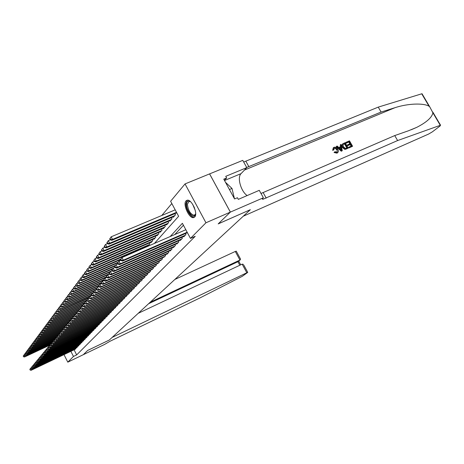 <?xml version="1.0" encoding="UTF-8"?>
<svg xmlns="http://www.w3.org/2000/svg" width="464" height="464" viewBox="0 0 464 464"><rect width="100%" height="100%" fill="white"/><g stroke="black" fill="none" stroke-linecap="round" stroke-linejoin="round"><path stroke-width="0.7" d="M194.689 217.001L193.627 217.593C189.196 218.88 182.538 204.224 186.023 200.866L187.241 200.193C191.713 199.079 198.273 213.892 194.689 217.001M171.825 203.534L161.774 215.493M154.413 243.426L178.628 216.265L170.613 201.266L185.037 183.924L205.958 222.772L190.46 238.409L182.387 223.294L170.155 236.565M230.382 212.089L218.254 223.839L250.345 209.687L243.293 216.201L428.591 134.061L432.349 131.857L440.168 125.906L440.272 125.315L397.619 140.546L263.198 199.178C262.038 199.369 261.998 198.946 263.071 197.919L230.382 212.089L209.606 173.884L185.037 183.924M183.634 236.495L183.79 236.802L185.954 234.558L185.414 233.543M180.096 240.172L180.252 240.468L182.369 238.276L181.836 237.284M176.645 243.762L176.796 244.052L178.86 241.912L178.344 240.944M173.263 247.271L173.414 247.556L175.433 245.462L174.934 244.516L175.421 245.473M169.963 250.705L170.108 250.978L172.08 248.93L171.593 248.014L172.08 248.936M166.733 254.057L166.878 254.324L168.809 252.323L168.333 251.43M163.572 257.34L165.602 255.647L165.138 254.771M160.48 260.553L162.464 258.895L162.017 258.036M157.458 263.697L159.396 262.073L158.955 261.238M154.495 266.777L156.397 265.182L155.962 264.37M151.595 269.787L153.456 268.233L153.033 267.432M148.753 272.739L150.574 271.214L150.168 270.437M145.969 275.633L147.755 274.137L147.355 273.371M143.243 278.464L144.988 276.996L144.6 276.254M140.569 281.242L142.286 279.804L141.903 279.073M137.953 283.962L139.629 282.553L139.258 281.839M135.384 286.63L137.031 285.244L136.665 284.548M132.866 289.246L134.479 287.889L134.125 287.204M130.396 291.81L131.979 290.481L131.631 289.809M127.971 294.327L129.526 293.022L129.183 292.366M125.593 296.798L127.119 295.516L126.782 294.872M123.262 299.216L124.758 297.958L124.427 297.331M120.971 301.594L122.438 300.359L122.119 299.744M118.726 303.932L120.164 302.719L119.851 302.116M116.516 306.223L117.931 305.034L117.624 304.436M114.353 308.473L115.739 307.301L115.437 306.721M112.224 310.683L113.581 309.534L113.291 308.966M110.13 312.852L111.47 311.727L111.18 311.164M108.077 314.986L109.388 313.879L109.11 313.328M106.059 317.08L107.346 315.99L107.074 315.456M104.075 319.139L105.345 318.072L105.073 317.544M102.126 321.163L103.373 320.114L103.107 319.597M100.207 323.159L101.43 322.12L101.175 321.61M98.322 325.113L99.528 324.092L99.273 323.594M96.471 327.039L97.655 326.035L97.405 325.542M94.65 328.93L95.81 327.944L95.567 327.462M92.852 330.791L94.001 329.823L93.757 329.347M91.089 332.618L92.22 331.667L91.982 331.203M89.355 334.422L90.463 333.483L90.231 333.024M87.65 336.197L88.74 335.269L88.508 334.822M85.968 337.937L87.041 337.032L86.814 336.586M84.315 339.654L85.37 338.761L85.15 338.326M82.685 341.347L83.723 340.466L83.508 340.037M81.084 343.012L82.105 342.142L81.896 341.724M79.506 344.648L80.51 343.795L80.301 343.383M77.952 346.26L78.944 345.419L78.735 345.013M76.421 347.849L77.395 347.02L77.192 346.62M146.711 246.784L146.467 246.32M147.964 245.665L148.115 245.955L149.86 243.971L149.35 243.003M150.875 242.336L151.032 242.631L152.813 240.607L152.291 239.615M153.857 238.937L154.013 239.238L155.834 237.168L155.295 236.153M156.896 235.463L157.064 235.776L158.92 233.659L158.369 232.615M160.005 231.913L160.173 232.232L162.075 230.063L161.513 229.001L162.075 230.069M163.189 228.282L163.357 228.607L165.306 226.391L164.726 225.301L165.294 226.409M166.437 224.564L166.617 224.901L168.606 222.639L168.009 221.514M169.766 220.765L169.946 221.108L171.982 218.793L171.367 217.645M173.165 216.879L173.356 217.233L175.438 214.861L174.806 213.684M176.651 212.901L176.958 213.133M74.089 349.81L76.664 354.908L195.216 236.304L190.46 238.409M183.425 225.243L174.76 234.552M74.913 349.415L75.876 348.597L75.673 348.203M209.589 173.907L230.359 212.106L218.19 223.903L250.264 209.722M250.276 209.745L109.336 340.013L87.702 350.419L83.3 354.687L67.796 362.158L64.003 354.612M230.359 212.106L205.958 222.772M76.664 354.908L73.463 356.451L67.796 362.158M70.882 351.335L73.463 356.451M29.8 369.414L30.253 369.936L29.8 369.414L30.641 368.242L31.471 369.912L75.609 348.87M30.253 369.936L31.471 369.912L31.169 370.272L75.232 349.259M29.922 369.269L31.042 368.051M30.131 370.081L31.169 370.272M23.2 356.103L23.641 356.613L23.2 356.103L24.035 354.919L24.859 356.584L24.569 356.967L50.025 345.065M24.435 354.734L23.316 355.946M50.118 344.775L24.859 356.584L23.641 356.613M24.569 356.967L23.531 356.764M195.663 213.672C194.892 220.771 185.919 211.108 186.603 204.009C186.951 201.069 188.291 200.326 190.634 201.788M190.426 201.643L189.121 201.393L187.421 204.143C188.117 210.494 190.385 214.223 194.23 215.331L195.622 213.921M187.305 200.187L185.931 203.336C185.403 208.904 191.023 218.155 194.387 217.204L194.503 217.175M234.459 198.737L231.988 188.442L225.504 182.323M229.431 189.521L231.988 188.442M243.797 265.095L247.747 272.391L242.318 276.3L199.735 298.045L109.98 341.284L104.533 344.456L83.288 354.693L87.679 350.436L109.313 340.037L112.137 337.427L246.819 272.762L242.156 264.138L138.214 313.322M150.243 302.209L239.94 260.049L235.294 251.459L236.28 251.204M174.864 279.45L235.294 251.459M247.747 272.391L246.819 272.762M148.619 303.705L237.904 261.708L240.166 259.921L240.549 259.098L240.248 258.535M238.264 261.464L237.904 261.708L239.813 265.246M243.409 264.381L242.156 264.138M346.045 142.303L349.491 140.841L352.594 146.276L349.276 147.703L348.916 147.071L351.573 145.934L350.616 144.258L348.139 145.319L347.78 144.687L350.262 143.631L349.183 141.752L346.405 142.929L346.045 142.303L345.813 142.506L346.098 143.202L348.882 142.019L349.763 143.84M347.78 144.687L347.368 145.046L347.733 145.673L350.21 144.617L351.19 146.096M348.916 147.071L348.609 147.337L349.044 147.9L352.594 146.276M342.583 143.968C341.666 144.913 341.608 146.079 342.403 147.459L344.543 149.269L345.5 149.327L348.244 148.144L345.744 149.118L344.833 149.019L342.815 147.105C341.974 145.731 341.985 144.611 342.844 143.736L345.135 142.692L348.244 148.144M333.303 147.79L332.653 150.348L333.813 149.901L332.653 150.348M334.092 148.207L335.391 148.323L336.725 149.901L337.131 149.547L335.739 148.022L334.092 148.207M337.177 152.975L334.416 152.169L334.045 152.494L336.957 153.166L337.589 152.743L336.957 153.166M397.619 140.546L394.736 135.575L408.378 130.807L416.718 127.368C426.549 122.334 431.949 117.485 432.918 112.81L429.722 106.807L429.038 106.227C423.504 102.892 407.856 103.431 394.922 107.712L381.101 112.044L246.691 167.469M336.487 146.357L336.261 146.56L341.272 151.229L342.264 150.707L341.504 151.032L336.487 146.357L337.206 146.056L338.708 147.506L340.744 146.641L340.327 144.727L341.04 144.426L342.264 150.707M340.327 144.727L340.332 146.815M381.101 112.044L378.247 107.12L243.699 162.035M261.012 193.471L394.736 135.575M429.038 106.227L421.73 93.809L378.247 107.12M263.332 197.681L259.283 190.333L238.322 199.369L237.429 197.728L234.575 198.952L223.77 179.15L226.635 177.967L225.742 176.332L246.784 167.632L242.776 160.358L209.606 173.884M247.144 195.564C240.88 191.371 236.947 177.387 241.042 173.64L246.784 167.632M421.73 93.809L422.199 94.03M224.425 180.345L226.635 177.967M334.382 147.946L333.813 149.901M334.416 152.169L334.996 151.711L337.148 152.157L337.131 149.547M333.036 150.005L333.546 147.575L333.958 147.343C335.518 146.868 336.8 147.506 337.804 149.251C338.633 150.696 338.558 151.856 337.589 152.743M341.272 149.083L340.901 147.361L339.271 148.057L341.521 150.237L340.495 147.714L340.901 147.361M339.399 148.178L340.495 147.714M344.827 143.602L342.948 144.878L343.493 146.827L345.413 148.434L347.217 147.796L344.827 143.602L344.52 143.869L346.84 147.964M342.815 147.105L342.403 147.459M344.833 149.019L344.543 149.269M343.847 144.014L344.52 143.869M346.405 142.929L346.098 143.202M349.183 141.752L348.882 142.019M348.139 145.319L347.733 145.673M350.616 144.258L350.21 144.617M31.001 367.964L31.453 368.486L31.001 367.964L31.848 366.78L32.683 368.462L77.128 347.298M31.453 368.486L32.683 368.462L32.376 368.828L76.746 347.693M31.123 367.813L32.265 366.583M31.332 368.636L32.376 368.828M32.219 366.485L32.677 367.018L32.219 366.485L33.072 365.296L33.913 366.989L78.671 345.703M32.677 367.018L33.913 366.989L33.605 367.36L78.283 346.103M32.341 366.34L33.507 365.093M32.555 367.163L33.605 367.36M33.454 364.988L33.918 365.522L33.454 364.988L34.319 363.788L35.165 365.493L80.237 344.079M33.918 365.522L35.165 365.493L34.852 365.87L79.843 344.485M33.576 364.837L34.765 363.573M33.791 365.673L34.852 365.87M34.713 363.469L35.177 364.002L34.713 363.469L35.583 362.256L36.436 363.973L81.826 342.432M35.177 364.002L36.436 363.973L36.117 364.356L81.426 342.85M34.835 363.318L36.041 362.036M35.055 364.159L36.117 364.356M24.343 354.548L24.795 355.064L24.343 354.548L25.184 353.359L26.019 355.035L25.723 355.424L50.941 343.644M25.601 353.162L24.459 354.392M51.521 343.128L26.019 355.035L24.795 355.064M25.723 355.424L24.679 355.215M25.508 352.971L25.961 353.487L25.508 352.971L26.355 351.77L27.196 353.458L26.895 353.858L52.287 342.009M26.79 351.573L25.624 352.814M53.145 341.359L27.196 353.458L25.961 353.487M26.895 353.858L25.845 353.649M26.692 351.37L27.144 351.892L26.692 351.37L27.544 350.163L28.391 351.863L28.089 352.263L53.662 340.35M27.991 349.955L26.808 351.213M54.004 339.932L28.391 351.863L27.144 351.892M28.089 352.263L27.028 352.054M27.886 349.746L28.35 350.268L27.886 349.746L28.751 348.522L29.603 350.239L29.296 350.645L55.112 338.633M29.215 348.307L28.008 349.583M55.407 338.233L29.603 350.239L28.35 350.268M29.296 350.645L28.229 350.43M35.989 361.92L36.459 362.459L35.989 361.92L36.865 360.696L37.729 362.43L83.439 340.762M36.459 362.459L37.729 362.43L37.404 362.819L83.033 341.179M36.117 361.769L37.346 360.47M36.331 362.616L37.404 362.819M29.11 348.093L29.574 348.621L29.11 348.093L29.98 346.863L30.839 348.586L30.525 349.003L56.591 336.893M30.456 346.637L29.232 347.925M56.846 336.504L30.839 348.586L29.574 348.621M30.525 349.003L29.452 348.783M37.282 360.354L37.764 360.893L37.282 360.354L38.17 359.119L39.04 360.864L85.08 339.062M37.764 360.893L39.04 360.864L38.715 361.259L84.668 339.491M37.416 360.192L38.669 358.881M37.63 361.05L38.715 361.259M30.346 346.417L30.815 346.944L30.346 346.417L31.227 345.17L32.091 346.91L31.778 347.333L58.087 335.118M31.72 344.943L30.473 346.248M58.348 334.73L32.091 346.91L30.815 346.944M31.778 347.333L30.694 347.113M38.605 358.753L39.086 359.298L38.605 358.753L39.498 357.506L40.38 359.269L86.745 337.334M39.086 359.298L40.38 359.269L40.043 359.67L86.327 337.769M38.738 358.597L40.008 357.268M38.953 359.461L40.043 359.67M31.604 344.711L32.08 345.239L31.604 344.711L32.492 343.453L33.367 345.204L33.048 345.634L59.618 333.32L60.018 334.109L59.618 333.314L60.645 331.882L61.463 331.505M33.008 343.215L31.732 344.537M59.873 332.926L33.367 345.204L32.08 345.239M33.048 345.634L31.952 345.407M39.945 357.135L40.432 357.68L39.945 357.135L40.849 355.876L41.731 357.651L88.438 335.582M40.432 357.68L41.731 357.651L41.395 358.057L88.015 336.023M40.078 356.967L41.377 355.627M40.298 357.843L41.395 358.057M32.886 342.977L33.367 343.505L32.886 342.977L33.779 341.707L34.661 343.476L34.336 343.911L61.399 331.383M34.313 341.463L33.014 342.797M61.428 331.087L34.661 343.476L33.367 343.505M34.336 343.911L33.24 343.679M41.308 355.482L41.801 356.033L41.308 355.482L42.218 354.212L43.111 356.004L90.161 333.802M41.801 356.033L43.111 356.004L42.763 356.416L89.726 334.248M41.447 355.32L42.763 353.957M41.661 356.201L42.763 356.416M34.185 341.214L34.672 341.748L34.185 341.214L35.09 339.932L35.977 341.713L35.647 342.154L62.356 329.811M35.641 339.677L34.319 341.034M63.092 329.185L35.977 341.713L34.672 341.748M35.647 342.154L34.539 341.922M42.694 353.806L43.193 354.357L42.694 353.806L43.616 352.524L44.515 354.328L91.907 331.986M43.193 354.357L44.515 354.328L44.161 354.751L91.472 332.444M42.833 353.638L44.179 352.257M43.053 354.525L44.161 354.751M35.508 339.422L36.001 339.955L35.508 339.422L36.424 338.128L37.317 339.921L36.981 340.373L63.893 327.955M36.987 337.867L35.641 339.236M64.943 327.178L37.317 339.921L36.001 339.955M36.981 340.373L35.867 340.135M44.103 352.101L44.608 352.657L44.103 352.101L45.031 350.807L45.942 352.623L93.687 330.148M44.608 352.657L45.942 352.623L45.582 353.052L93.241 330.612M44.242 351.927L45.617 350.529M44.463 352.826L45.582 353.052M36.853 337.595L37.352 338.134L36.853 337.595L37.775 336.29L38.68 338.105L38.338 338.563L65.453 326.064M38.361 336.023L36.987 337.415M65.842 325.589L38.68 338.105L37.352 338.134M38.338 338.563L37.213 338.32M45.536 350.366L46.046 350.923L45.536 350.366L46.475 349.056L47.392 350.894L95.491 328.274M46.046 350.923L47.392 350.894L47.026 351.329L95.039 328.744M45.681 350.192L47.079 348.777M45.901 351.097L47.026 351.329M38.222 335.745L38.727 336.284L38.222 335.745L39.15 334.428L40.066 336.249L39.718 336.719L67.106 324.116M39.759 334.15L38.361 335.559M67.431 323.657L40.066 336.249L38.727 336.284M39.718 336.719L38.587 336.475M46.992 348.603L47.508 349.166L46.992 348.603L47.937 347.281L48.865 349.131L97.33 326.372M47.508 349.166L48.865 349.131L48.494 349.572L96.866 326.847M47.137 348.423L48.563 346.991M47.363 349.34L48.494 349.572M39.614 333.86L40.119 334.405L39.614 333.86L40.554 332.526L41.476 334.37L41.122 334.84L68.782 322.126M41.18 332.241L39.753 333.668M69.072 321.691L41.476 334.37L40.119 334.405M41.122 334.84L39.979 334.596M48.471 346.805L48.998 347.374L48.471 346.805L49.433 345.471L50.367 347.339L99.197 324.435M48.998 347.374L50.367 347.339L49.99 347.791L98.728 324.922M48.621 346.625L50.077 345.17M48.848 347.553L49.99 347.791M41.029 331.94L41.54 332.491L41.029 331.94L41.975 330.594L42.908 332.45L42.549 332.932L70.493 320.114M42.624 330.298L41.168 331.748M70.789 319.667L42.908 332.45L41.54 332.491M42.549 332.932L41.4 332.682M49.984 344.978L50.512 345.547L49.984 344.978L50.947 343.633L51.893 345.512L101.1 322.468M50.512 345.547L51.893 345.512L51.51 345.97L100.618 322.961M50.135 344.798L51.62 343.319M50.361 345.732L51.51 345.97M42.468 329.991L42.99 330.542L42.468 329.991L43.425 328.634L44.364 330.501L43.999 330.994L72.326 318.014M44.097 328.326L42.613 329.794M72.535 317.602L44.364 330.501L42.99 330.542M43.999 330.994L42.845 330.739M51.516 343.122L52.055 343.691L51.516 343.122L52.496 341.759L53.447 343.656L103.031 320.467M52.055 343.691L53.447 343.656L53.058 344.126L102.544 320.972M51.672 342.937L53.186 341.44M51.898 343.882L53.058 344.126M43.935 328.002L44.457 328.558L43.935 328.002L44.904 326.633L45.849 328.518L45.478 329.017L74.362 315.804M45.594 326.32L44.08 327.804M74.31 315.508L45.849 328.518L44.457 328.558M45.478 329.017L44.312 328.756M53.082 341.231L53.621 341.806L53.082 341.231L54.068 339.857L55.03 341.771L104.997 318.432M53.621 341.806L55.03 341.771L54.63 342.246L104.499 318.942M53.238 341.04L54.781 339.526M53.464 341.997L54.63 342.246M45.426 325.983L45.959 326.54L45.426 325.983L46.4 324.597L47.357 326.499L46.98 327.01L76.438 313.548M47.119 324.272L45.576 325.78M76.305 313.287L47.357 326.499L45.959 326.54M46.98 327.01L45.808 326.743M54.671 339.306L55.216 339.88L54.671 339.306L55.668 337.914L56.637 339.845L106.998 316.361M55.216 339.88L56.637 339.845L56.231 340.327L106.494 316.877M54.833 339.109L56.405 337.572M55.059 340.077L56.231 340.327M46.939 323.924L47.479 324.487L46.939 323.924L47.931 322.526L48.894 324.446L48.511 324.962L77.123 311.918M48.668 322.19L47.096 323.715M78.422 310.99L48.894 324.446L47.479 324.487M48.511 324.962L47.328 324.696M56.289 337.345L56.846 337.925L56.289 337.345L57.298 335.942L58.278 337.885L109.028 314.25M56.846 337.925L58.278 337.885L57.867 338.378L108.518 314.783M56.451 337.148L58.058 335.588M56.678 338.123L57.867 338.378M48.488 321.83L49.033 322.393L48.488 321.83L49.486 320.421L50.46 322.352L50.066 322.88L78.915 309.749L80.568 308.601M50.245 320.073L48.645 321.622M79.361 309.204L50.46 322.352L49.033 322.393M50.066 322.88L48.877 322.608M57.936 335.35L58.499 335.93L57.936 335.35L58.957 333.929L59.949 335.895L111.105 312.104M58.499 335.93L59.949 335.895L59.525 336.394L110.583 312.643M58.104 335.147L59.746 333.564M58.331 336.133L59.525 336.394M50.06 319.702L50.611 320.264L50.06 319.702L51.069 318.269L52.055 320.224L51.655 320.763L80.811 307.51M51.858 317.915L50.216 319.481M81.188 306.994L52.055 320.224L50.611 320.264M51.655 320.763L50.454 320.479M59.786 333.111L60.645 331.882L61.648 333.865L113.21 309.917M60.187 333.9L61.648 333.865L61.219 334.376L112.682 310.468M60.018 334.109L61.219 334.376M51.661 317.527L52.223 318.095L51.661 317.527L52.681 316.083L53.679 318.055L53.267 318.6L82.743 305.231M53.499 315.717L52.681 316.083L51.823 317.306M83.073 304.726L53.679 318.055L52.223 318.095M53.267 318.6L52.061 318.316M61.329 331.244L61.903 331.835L61.329 331.244L62.367 329.794L63.377 331.795L115.356 307.696M61.903 331.835L63.377 331.795L62.942 332.317L114.817 308.258M61.503 331.035L62.367 329.794L63.208 329.411M61.729 332.044L62.942 332.317M53.296 315.317L53.859 315.885L53.296 315.317L54.329 313.855L55.332 315.845L54.914 316.402L84.715 302.911M55.17 313.478L54.329 313.855L53.459 315.091M85.045 302.4L55.332 315.845L53.859 315.885M54.914 316.402L53.696 316.112M63.069 329.133L63.655 329.73L63.069 329.133L64.125 327.671L65.14 329.689L117.543 305.434M63.655 329.73L65.14 329.689L64.699 330.217L116.992 306.002M63.249 328.924L64.125 327.671L64.989 327.271M63.475 329.939L64.699 330.217M54.955 313.061L55.529 313.635L54.955 313.061L55.999 311.588L57.014 313.594L56.591 314.163L86.919 300.457M56.869 311.199L55.999 311.588L55.123 312.835M87.064 300.022L57.014 313.594L55.529 313.635M56.591 314.163L55.361 313.867M64.844 326.987L65.436 327.584L64.844 326.987L65.911 325.508L66.938 327.538L119.77 303.125M65.436 327.584L66.938 327.538L66.485 328.083L119.207 303.705M65.024 326.766L65.911 325.508L66.804 325.09M65.256 327.799L66.485 328.083M56.649 310.77L57.234 311.344L56.649 310.77L57.704 309.279L58.731 311.298L58.296 311.878L89.274 297.905M58.603 308.873L57.704 309.279L56.823 310.538M91.675 295.301L89.772 296.595L89.117 297.604L89.581 298.514L89.343 297.325L58.731 311.298L57.234 311.344M58.296 311.878L57.06 311.576M66.654 324.794L67.251 325.392L66.654 324.794L67.732 323.298L68.771 325.351L122.038 300.776M67.251 325.392L68.771 325.351L68.312 325.902L121.464 301.368M66.839 324.574L67.732 323.298L68.66 322.874M67.071 325.612L68.312 325.902M68.498 322.561L68.921 323.391L69.107 323.164L68.684 322.335L68.498 322.561L69.588 321.047L70.638 323.124L124.346 298.381M69.107 323.164L70.638 323.124L70.168 323.681L123.766 298.984M68.684 322.335L69.588 321.047L70.545 320.607M68.921 323.391L70.168 323.681M70.383 320.282L70.806 321.123L70.992 320.891L70.569 320.056L70.383 320.282L71.479 318.756L72.541 320.844L126.701 295.945M70.992 320.891L72.541 320.844L72.065 321.419L126.109 296.56M70.569 320.056L71.479 318.756L72.471 318.304M70.806 321.123L72.065 321.419M58.377 308.427L58.789 309.244L58.963 309.007L58.551 308.189L58.377 308.427L59.444 306.919L60.477 308.96L60.036 309.552L90.335 295.916M60.372 306.507L59.444 306.919L58.551 308.189M91.518 294.994L60.477 308.96L58.963 309.007M60.036 309.552L58.789 309.244M60.14 306.043L60.552 306.866L60.732 306.629L60.314 305.799L60.14 306.043L61.213 304.517L62.257 306.582L61.811 307.18L92.359 293.457M62.176 304.088L61.213 304.517L60.314 305.799M93.977 292.337L62.257 306.582L60.732 306.629M61.811 307.18L60.552 306.866M61.932 303.613L62.35 304.442L62.536 304.198L62.112 303.369L61.932 303.613L63.023 302.07L64.078 304.152L63.62 304.761L94.436 290.945M64.015 301.629L63.023 302.07L62.112 303.369M94.952 290.313L64.078 304.152L62.536 304.198M63.62 304.761L62.35 304.442M72.297 317.962L72.726 318.809L72.923 318.571L72.494 317.73L72.297 317.962L73.411 316.413L74.484 318.53L129.096 293.463M72.923 318.571L74.484 318.53L73.996 319.11L128.493 294.089M72.494 317.73L73.411 316.413L74.431 315.949M72.726 318.809L73.996 319.11M63.759 301.13L64.189 301.971L64.374 301.722L63.945 300.881L63.759 301.13L64.861 299.576L65.929 301.675L65.465 302.296L96.634 288.353M65.888 299.118L64.861 299.576L63.945 300.881M97.075 287.75L65.929 301.675L64.374 301.722M65.465 302.296L64.189 301.971M74.252 315.595L74.687 316.448L74.884 316.21L74.449 315.358L74.252 315.595L75.383 314.029L76.467 316.164L131.544 290.928M74.884 316.21L76.467 316.164L75.968 316.755L130.929 291.566M75.383 314.029L74.449 315.358M74.687 316.448L75.968 316.755M65.627 298.607L66.056 299.454L66.248 299.199L65.813 298.352L65.627 298.607L66.741 297.03L67.819 299.147L67.344 299.785L98.878 285.702M67.796 296.56L66.741 297.03L65.813 298.352M99.261 285.116L67.819 299.147L66.248 299.199M67.344 299.785L66.056 299.454M76.247 313.177L76.688 314.041L76.891 313.797L76.45 312.933L76.247 313.177L77.389 311.599L78.486 313.751L134.038 288.347M76.891 313.797L78.486 313.751L77.975 314.36L133.412 288.997M76.45 312.933L77.389 311.599L78.48 311.1M76.688 314.041L77.975 314.36M67.529 296.026L67.964 296.879L68.156 296.624L67.721 295.765L67.529 296.026L68.655 294.431L69.745 296.571L69.258 297.221L101.175 283.005L101.668 283.968L101.923 283.661L101.425 282.698L101.169 283.005L101.842 281.967L102.48 281.19L104.058 280.488M69.751 293.944L68.655 294.431L67.721 295.765M101.558 282.408L69.745 296.571L68.156 296.624M69.258 297.221L67.964 296.879M78.491 310.468L78.283 310.712L78.729 311.582L78.932 311.332L78.491 310.468L79.437 309.111L80.545 311.286L136.578 285.714M78.932 311.332L80.545 311.286L80.028 311.907L135.94 286.375M78.283 310.712L78.921 309.737M78.729 311.582L80.028 311.907M69.472 293.393L69.907 294.257L70.105 293.996L69.664 293.132L69.472 293.393L70.615 291.781L71.711 293.944L71.218 294.605L103.855 280.099M71.74 291.282L70.615 291.781L69.664 293.132M103.907 279.641L71.711 293.944L70.105 293.996M71.218 294.605L69.907 294.257M80.365 308.2L80.811 309.076L81.02 308.821L80.574 307.945L80.365 308.2L81.531 306.582L82.65 308.775L139.171 283.028M81.02 308.821L82.65 308.775L82.122 309.407L138.516 283.701M80.574 307.945L81.531 306.582L82.696 306.049M80.811 309.076L82.122 309.407M71.45 290.713L71.897 291.583L72.094 291.311L71.653 290.441L71.45 290.713L72.604 289.078L73.718 291.259L73.213 291.937L106.61 277.124M73.776 288.562L72.604 289.078L71.653 290.441M106.418 276.764L73.718 291.259L72.094 291.311M73.213 291.937L71.897 291.583M82.482 305.631L82.934 306.518L83.149 306.257L82.696 305.37L82.482 305.631L83.665 303.995L84.796 306.211L141.816 280.285M83.149 306.257L84.796 306.211L84.257 306.855L141.149 280.975M82.696 305.37L83.665 303.995L84.871 303.444M82.934 306.518L84.257 306.855M73.474 287.97L73.921 288.852L74.13 288.573L73.677 287.692L73.474 287.97L74.646 286.317L75.765 288.521L75.249 289.211L107.718 274.845M75.852 285.783L74.646 286.317L73.677 287.692M109.231 273.725L75.765 288.521L74.13 288.573M75.249 289.211L73.921 288.852M84.645 303.009L85.103 303.908L85.324 303.642L84.866 302.748L84.645 303.009L85.846 301.351L86.988 303.589L144.513 277.495M85.324 303.642L86.988 303.589L86.437 304.251L143.834 278.197M84.866 302.748L85.846 301.351L87.093 300.788M85.103 303.908L86.437 304.251M75.539 285.174L75.992 286.062L76.2 285.778L75.748 284.89L75.539 285.174L76.722 283.498L77.859 285.725L77.331 286.427L110.096 271.968M77.969 282.953L76.722 283.498L75.748 284.89M112.12 270.616L77.859 285.725L76.2 285.778M77.331 286.427L75.992 286.062M86.861 300.336L87.319 301.24L87.545 300.968L87.081 300.063L86.861 300.336L88.073 298.654L89.227 300.916L147.268 274.642M87.545 300.968L89.227 300.916L88.665 301.588L146.572 275.361M87.081 300.063L88.073 298.654L89.361 298.074M87.319 301.24L88.665 301.588M77.645 282.315L78.103 283.214L78.317 282.924L77.859 282.025L77.645 282.315L78.845 280.621L79.994 282.872L79.454 283.591L112.52 269.033L113.228 268.169L115.043 267.374M80.133 280.059L78.845 280.621L77.859 282.025M113.129 268.291L79.994 282.872L78.317 282.924M79.454 283.591L78.103 283.214M89.343 297.325L90.347 295.899L91.512 298.184L150.075 271.73M89.813 298.236L91.512 298.184L90.938 298.874L149.367 272.461M89.581 298.514L90.938 298.874M79.796 279.398L80.26 280.308L80.481 280.012L80.017 279.102L79.796 279.398L81.014 277.681L82.174 279.954L81.623 280.691L115.107 265.988M82.348 277.101L81.014 277.681L80.017 279.102M115.617 265.28L82.174 279.954L80.481 280.012M81.623 280.691L80.26 280.308M91.425 294.808L91.895 295.73L92.127 295.452L91.657 294.524L91.425 294.808L92.667 293.086L93.85 295.394L152.946 268.755M92.127 295.452L93.85 295.394L93.264 296.096L152.221 269.509M91.657 294.524L92.667 293.086L94.041 292.465M91.895 295.73L93.264 296.096M82 276.416L82.47 277.333L82.691 277.037L82.221 276.115L82 276.416L83.224 274.682L84.402 276.973L83.845 277.727L117.746 262.873M84.605 274.079L83.224 274.682L82.221 276.115M118.187 262.189L84.402 276.973L82.691 277.037M83.845 277.727L82.47 277.333M93.78 291.955L94.256 292.888L94.499 292.598L94.018 291.665L93.78 291.955L95.039 290.209L96.239 292.54L155.875 265.721M94.499 292.598L96.239 292.54L95.636 293.26L155.138 266.487M94.018 291.665L95.039 290.209L96.466 289.571M94.256 292.888L95.636 293.26M84.245 273.371L84.721 274.299L84.947 273.992L84.471 273.064L84.245 273.371L85.492 271.614L86.681 273.934L86.107 274.7L120.576 259.643M86.919 270.993L85.492 271.614L84.471 273.064M120.901 258.993L86.681 273.934L84.947 273.992M86.107 274.7L84.721 274.299M96.187 289.037L96.674 289.977L96.918 289.687L96.431 288.741L96.187 289.037L97.463 287.268L98.675 289.629L158.868 262.624M96.918 289.687L98.675 289.629L98.061 290.365L158.114 263.401M96.431 288.741L97.463 287.268L98.936 286.613M96.674 289.977L98.061 290.365M86.542 270.263L87.023 271.196L87.255 270.883L86.774 269.944L86.542 270.263L87.8 268.476L89.007 270.819L88.421 271.602L148.619 245.381M89.279 267.838L87.8 268.476L86.774 269.944M149.35 244.551L89.007 270.819L87.255 270.883M88.421 271.602L87.023 271.196M98.652 286.056L99.145 287.007L99.395 286.706L98.902 285.754L98.652 286.056L99.946 284.264L101.175 286.648L161.924 259.457M99.395 286.706L101.175 286.648L100.543 287.402L161.153 260.252M98.902 285.754L99.946 284.264L101.471 283.585M99.145 287.007L100.543 287.402M88.891 267.078L89.378 268.024L89.616 267.705L89.129 266.759L88.891 267.078L90.167 265.275L91.385 267.641L90.787 268.441L151.548 242.046M91.698 264.613L90.167 265.275L89.129 266.759M152.291 241.199L91.385 267.641L89.616 267.705M90.787 268.441L89.378 268.024M101.425 282.698L102.48 281.19L103.727 283.603L165.051 256.221M101.923 283.661L103.727 283.603L103.083 284.368L164.262 257.033M101.668 283.968L103.083 284.368M91.292 263.825L91.785 264.782L92.029 264.451L91.536 263.494L91.292 263.825L92.585 261.998L93.821 264.387L93.206 265.211L154.541 238.641M94.169 261.313L92.585 261.998L91.536 263.494M155.301 237.777L93.821 264.387L92.029 264.451M93.206 265.211L91.785 264.782M103.75 279.885L104.249 280.859L104.51 280.546L104.011 279.572L103.75 279.885L105.079 278.046L106.331 280.482L168.241 252.915M104.51 280.546L106.331 280.482L105.676 281.271L167.434 253.744M104.011 279.572L105.079 278.046L106.708 277.327M104.249 280.859L105.676 281.271M93.745 260.495L94.244 261.464L94.494 261.128L93.995 260.159L93.745 260.495L95.056 258.645L96.309 261.064L95.683 261.899L157.603 235.161M96.692 257.938L95.056 258.645L93.995 260.159M158.375 234.279L96.309 261.064L94.494 261.128M95.683 261.899L94.244 261.464M106.384 276.695L106.894 277.681L107.161 277.356L106.65 276.37L106.384 276.695L107.729 274.833L109.005 277.292L171.506 249.533M107.161 277.356L109.005 277.292L108.332 278.098L170.682 250.386M106.65 276.37L107.729 274.833L109.423 274.085M106.894 277.681L108.332 278.098M96.257 257.097L96.761 258.071L97.017 257.729L96.512 256.749L96.257 257.097L97.591 255.212L98.855 257.659L98.211 258.518L160.73 231.6M99.284 254.487L97.591 255.212L96.512 256.749M161.518 230.701L98.855 257.659L97.017 257.729M98.211 258.518L96.761 258.071M109.081 273.429L109.597 274.421L109.869 274.096L109.353 273.099L109.081 273.429L110.449 271.539L111.737 274.027L174.841 246.077M109.869 274.096L111.737 274.027L111.047 274.85L174 246.947M109.353 273.099L110.449 271.539L112.195 270.767M109.597 274.421L111.047 274.85M98.826 253.611L99.337 254.597L99.598 254.249L99.087 253.257L98.826 253.611L100.178 251.703L101.459 254.179L100.798 255.055L163.925 227.963M101.929 250.954L100.178 251.703L99.087 253.257M164.732 227.041L101.459 254.179L99.598 254.249M100.798 255.055L99.337 254.597M112.126 269.746L111.841 270.083L112.363 271.092L112.648 270.756L112.126 269.746L113.228 268.169L114.533 270.686L178.257 242.539M112.648 270.756L114.533 270.686L113.831 271.533L177.393 243.432M111.841 270.083L112.526 269.021M112.363 271.092L113.831 271.533M101.459 250.044L101.976 251.041L102.242 250.682L101.726 249.684L101.459 250.044L102.828 248.112L104.122 250.612L103.455 251.511L167.191 224.245M104.644 247.341L102.828 248.112L101.726 249.684M168.02 223.3L104.122 250.612L102.242 250.682M103.455 251.511L101.976 251.041M114.672 266.661L115.2 267.682L115.484 267.334L114.956 266.313L114.672 266.661L116.075 264.718L117.398 267.264L181.749 238.919M115.484 267.334L117.398 267.264L116.679 268.128L180.867 239.83M114.956 266.313L116.075 264.718L117.955 263.894M115.2 267.682L116.679 268.128M104.151 246.396L104.678 247.405L104.951 247.034L104.423 246.024L104.151 246.396L105.543 244.435L106.853 246.964L106.163 247.88L170.537 220.435M107.422 243.635L105.543 244.435L104.423 246.024M171.384 219.472L106.853 246.964L104.951 247.034M106.163 247.88L104.678 247.405M117.566 263.158L118.1 264.184L118.395 263.83L117.862 262.798L117.566 263.158L118.993 261.186L120.333 263.761L185.322 235.219M118.395 263.83L120.333 263.761L119.596 264.642L184.423 236.153M117.862 262.798L118.993 261.186L120.936 260.333M118.1 264.184L119.596 264.642M106.911 242.655L107.445 243.675L107.723 243.298L107.19 242.278L106.911 242.655L108.321 240.665L109.649 243.223L108.947 244.168L173.959 216.543M110.27 239.842L108.321 240.665L107.19 242.278M174.829 215.557L109.649 243.223L107.723 243.298M108.947 244.168L107.445 243.675M120.536 259.562L121.075 260.606L121.377 260.24L120.837 259.196L120.536 259.562L121.986 257.566L123.343 260.171L187.16 232.226M121.377 260.24L123.343 260.171L122.583 261.075L187.398 232.673M120.837 259.196L121.986 257.566L185.826 229.726M121.075 260.606L122.583 261.075M109.742 238.821L110.275 239.859L110.565 239.47L110.026 238.438L109.742 238.821L111.169 236.808L112.514 239.395L111.795 240.358L176.796 212.837M175.195 209.844L111.169 236.808L110.026 238.438M176.523 212.321L112.514 239.395L110.565 239.47M111.795 240.358L110.275 239.859M195.269 210.482L192.653 204.293M194.01 206.793L194.416 207.768M394.922 107.712L244.458 170.068M248.89 166.709L245.897 161.286M263.187 192.647L266.208 198.128M440.272 125.315L432.918 112.81M224.512 180.513L241.042 173.64M178.837 241.935L178.321 240.955M167.98 221.525L168.583 222.662M182.335 238.31L181.801 237.301M171.332 217.662L171.953 218.828M185.913 234.604L185.362 233.566M174.754 213.701L175.398 214.907M193.627 217.593L194.387 217.268M195.35 214.849L194.23 215.331M189.585 201.202L189.121 201.393M236.234 251.123L240.549 259.098M238.125 261.574L240.166 259.921M240.712 264.822L238.705 261.104M416.718 127.368L411.197 129.769M262.705 198.285L263.198 199.178M440.562 125.228L432.819 112.073M429.722 106.807L422.031 93.74"/></g></svg>
